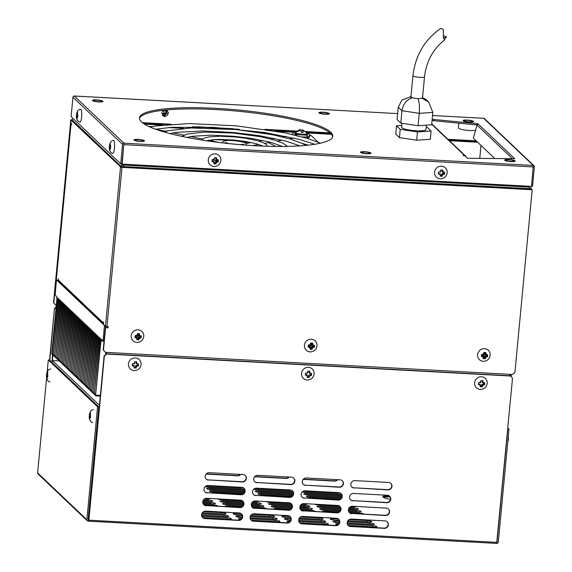 <?xml version="1.0" encoding="UTF-8"?>
<svg xmlns="http://www.w3.org/2000/svg" width="572" height="572" viewBox="0 0 572 572"><rect width="100%" height="100%" fill="white"/><g stroke="black" fill="none" stroke-linecap="round" stroke-linejoin="round"><path stroke-width="0.86" d="M447.154 172.837A6.456 6.199 133.6 0 0 441.119 166.159A6.456 6.199 133.6 0 0 434.57 172.158A6.456 6.199 133.6 0 0 440.84 178.829C444.43 178.407 446.532 176.419 447.154 172.858L447.182 172.158M442.256 176.283L440.197 176.169L440.419 174.124L438.338 173.988L438.531 171.922L440.619 172.058L440.783 169.97L442.842 170.077L442.671 172.172L444.701 172.258L444.508 174.324L443.936 173.781L441.877 173.666L442.478 174.238L442.256 176.283L441.684 175.733L441.877 173.666M444.508 174.324L442.478 174.238M442.22 170.048L442.07 171.6L442.671 172.172M440.419 174.124L438.395 173.48M46.525 374.681L47.283 371.993L47.712 372.401L47.748 376.941L47.404 376.719L47.126 378.6L46.697 378.192L46.525 374.681L46.468 375.718L47.819 375.79M46.775 376.119L47.783 376.176M46.675 377.112L46.468 375.718C46.654 379.579 47.819 381.631 49.964 381.903M47.09 378.214L46.697 378.192M47.404 376.719L47.104 377.52M47.197 376.526L47.762 376.555M47.433 374.074L46.968 374.052L47.061 373.058M47.49 373.466L47.598 374.467M300.936 130.759A4.311 0.765 -174.6 0 1 301.558 130.816L302.352 129.744L305.241 131.581A4.311 0.765 -174.6 0 1 305.584 131.789A4.311 0.765 -174.6 0 1 305.598 131.81A4.311 0.765 -174.6 0 1 305.67 131.989L302.781 130.151L303.253 132.425A4.311 0.765 -174.6 0 1 301.201 132.311L300.722 130.037L297.519 131.546A4.311 0.765 -174.6 0 1 297.175 131.331A4.311 0.765 -174.6 0 1 297.09 131.138L300.293 129.63L299.506 130.702M306.785 133.419A5.699 1.008 -174.6 0 1 306.871 133.526A5.699 1.008 -174.6 0 1 306.907 133.655A5.699 1.008 -174.6 0 1 301.766 134.177A5.699 1.008 -174.6 0 1 295.674 132.818A5.699 1.008 -174.6 0 1 295.56 132.582A5.699 1.008 -174.6 0 1 295.617 132.468C298.784 130.066 300.271 129.136 300.093 129.68L300.293 129.63M301.172 132.103A5.699 1.008 -174.6 0 1 303.246 132.361M306.907 133.655L306.857 134.163A5.699 1.008 -174.6 0 1 301.716 134.685A5.699 1.008 -174.6 0 1 295.631 133.319A5.699 1.008 -174.6 0 1 295.51 133.09L295.56 132.582M323.08 112.205A5.255 0.929 5.4 0 0 318.911 112.727A5.255 0.929 5.4 0 0 325.211 114.236A5.255 0.929 5.4 0 0 329.379 113.714A5.255 0.929 5.4 0 0 323.08 112.205A5.277 0.937 -174.6 0 1 329.286 113.499A5.277 0.937 -174.6 0 1 325.218 114.236A5.277 0.937 -174.6 0 1 319.004 112.941A5.277 0.937 -174.6 0 1 323.08 112.205M323.33 112.448A4.011 0.708 -174.6 0 1 328.135 113.599A4.011 0.708 -174.6 0 1 324.96 113.992A4.011 0.708 -174.6 0 1 320.156 112.841A4.011 0.708 -174.6 0 1 323.33 112.448M311.29 339.232A6.456 6.199 133.6 0 0 304.397 345.216A6.456 6.199 133.6 0 0 310.667 351.894C314.571 351.372 316.688 349.149 317.01 345.216A6.456 6.199 133.6 0 0 311.29 339.232M314.335 347.39L312.305 347.304L312.083 349.342L310.024 349.235L310.153 348.184A2.324 2.231 -46.4 0 1 309.259 347.132L308.165 347.054L308.358 344.988L309.452 345.066A2.324 2.231 -46.4 0 1 310.539 344.13L310.61 343.028L312.669 343.143L312.498 345.231L314.528 345.324L314.335 347.39L313.763 346.846L313.906 345.309M312.305 347.304L311.704 346.732L313.763 346.846M312.083 349.342L311.511 348.798L311.704 346.732M312.047 343.114L311.897 344.666L312.498 345.231M313.163 344.73L312.548 344.702M309.867 344.573L310.439 345.123L310.539 344.13M309.452 345.066L310.439 345.123M309.595 347.154L309.552 347.647M310.153 348.184L310.246 347.19L309.645 346.618L308.222 346.539M310.246 347.19L309.259 347.132M312.591 344.244A2.324 2.231 -46.4 0 1 313.485 345.288M313.292 347.354A2.324 2.231 -46.4 0 1 312.212 348.291M481.502 376.776A6.456 6.199 133.6 0 0 474.61 382.761A6.456 6.199 133.6 0 0 480.88 389.439C484.791 388.917 486.901 386.693 487.23 382.761A6.456 6.199 133.6 0 0 481.502 376.776M482.26 380.659L482.117 382.21L482.718 382.775L484.749 382.868L484.548 384.935L482.518 384.849L482.296 386.887L480.244 386.779L480.466 384.734L479.865 384.162L478.435 384.084M480.466 384.734L478.378 384.598L478.578 382.532L479.672 382.611A2.324 2.231 -46.4 0 1 480.752 381.674L480.83 380.573L482.882 380.687L482.718 382.775M482.518 384.849L481.924 384.277L483.976 384.391L484.127 382.854M482.296 386.887L481.724 386.343L481.924 384.277M484.548 384.935L483.976 384.391M483.376 382.275L482.768 382.246M480.08 382.117L480.659 382.668L480.752 381.674M479.672 382.611L480.659 382.668M482.811 381.789A2.324 2.231 -46.4 0 1 483.705 382.832M484.498 348.663A6.456 6.199 133.6 0 0 477.606 354.647A6.456 6.199 133.6 0 0 483.876 361.318C487.78 360.796 489.897 358.572 490.218 354.64A6.456 6.199 133.6 0 0 484.498 348.663M485.292 358.773L483.233 358.658L483.361 357.607A2.324 2.231 -46.4 0 1 482.468 356.563L481.374 356.478L481.567 354.411L482.661 354.49A2.324 2.231 -46.4 0 1 483.748 353.553L483.819 352.452L485.878 352.567L485.707 354.661L487.737 354.747L487.544 356.814L486.972 356.27L484.913 356.156L485.514 356.728L485.292 358.773L484.72 358.222L484.913 356.156M487.544 356.814L485.514 356.728M485.256 352.538L485.106 354.089L485.707 354.661M486.372 354.161L485.757 354.125M483.075 353.997L483.647 354.547L483.748 353.553M482.661 354.49L483.647 354.547M482.804 356.578L482.761 357.071M483.361 357.607L483.454 356.613L482.854 356.049L481.431 355.97M483.454 356.613L482.468 356.563M485.8 353.668A2.324 2.231 -46.4 0 1 486.693 354.712M486.5 356.778A2.324 2.231 -46.4 0 1 485.421 357.722M162.612 113.392L162.491 114.951L164.55 115.065L164.722 112.97L166.802 113.106L166.995 111.04L165.565 110.939M165.651 110.017L165.515 111.476L164.915 110.904L164.993 110.089M165.515 111.476L167.575 111.59L166.995 111.04M164.722 112.97L165.322 113.542L165.122 115.608L164.55 115.065M166.802 113.106L167.374 113.656L165.322 113.542M162.877 110.603L163.456 111.361L163.563 110.239M162.269 111.297L163.456 111.361M161.683 112.806L163.263 113.428L161.647 113.342M162.491 114.951L163.07 115.501L163.263 113.428M302.159 143.408A96.275 17.046 -174.6 0 1 308.179 145.159M164.407 131.067A96.275 17.046 -174.6 0 1 168.154 130.745M318.182 142.214L310.925 135.307L309.052 135.206M292.113 134.284L291.498 134.248M267.682 132.954L259.96 132.532M183.748 128.385L168.661 127.563M152.145 126.669L148.827 126.483M87.988 521.063A1.266 1.216 -46.4 0 1 86.873 519.755L97.547 406.806L98.784 406.878L88.109 519.826L88.603 519.927L104.125 355.763L106.635 354.054L104.383 356.006L88.86 520.17L88.538 521.192L87.988 521.063M46.604 377.899L37.623 472.922A1.266 1.216 133.6 0 0 37.981 473.902L87.237 520.742M88.588 521.171L496.668 543.4L512.512 378.214L510.596 376.033M497.018 542.077L507.736 429.129L508.973 429.193L498.298 542.142A1.266 1.216 -46.4 0 1 496.946 543.314L496.775 543.307M49.571 360.074L54.44 308.515L49.828 360.317M54.44 308.515L56.127 307.05M56.085 307.564L54.697 308.766M206.256 473.895L237.258 475.582A3.797 3.646 133.6 0 0 240.247 474.374M240.698 474.402A3.797 3.646 -46.4 0 1 237.516 475.825L206.063 474.109M254.805 476.533L285.807 478.221A3.797 3.646 133.6 0 0 288.796 477.019M289.246 477.041A3.797 3.646 -46.4 0 1 286.064 478.464L254.612 476.755M303.353 479.179L334.355 480.859A3.797 3.646 133.6 0 0 337.344 479.658M337.795 479.686A3.797 3.646 -46.4 0 1 334.606 481.109L303.16 479.393M92.771 475.847L92.271 475.818M507.8 428.078L508.973 429.193M205.613 511.146L239.346 512.984A3.797 3.646 -46.4 0 1 242.364 518.146A3.797 3.646 -46.4 0 1 238.646 520.427L204.912 518.589A3.797 3.646 -46.4 0 1 201.895 513.427A3.797 3.646 -46.4 0 1 205.613 511.146M202.517 517.496A3.797 3.646 133.6 0 0 204.654 518.346L238.388 520.184A3.797 3.646 133.6 0 0 241.484 513.835M203.732 504.676A3.797 3.646 133.6 0 0 205.863 505.526L239.604 507.364A3.797 3.646 133.6 0 0 242.692 501.015M206.12 505.77A3.797 3.646 -46.4 0 1 203.103 500.607A3.797 3.646 -46.4 0 1 206.828 498.326L240.562 500.164A3.797 3.646 -46.4 0 1 243.579 505.326A3.797 3.646 -46.4 0 1 239.861 507.607L205.863 505.526M204.94 491.856A3.797 3.646 133.6 0 0 207.078 492.707L240.812 494.544A3.797 3.646 133.6 0 0 243.908 488.195M207.336 492.95A3.797 3.646 -46.4 0 1 204.318 487.787A3.797 3.646 -46.4 0 1 208.036 485.506L241.77 487.344A3.797 3.646 -46.4 0 1 244.787 492.506A3.797 3.646 -46.4 0 1 241.069 494.787L207.078 492.707M206.156 479.036A3.797 3.646 133.6 0 0 208.287 479.887L242.028 481.724A3.797 3.646 133.6 0 0 245.116 475.375M208.544 480.13A3.797 3.646 -46.4 0 1 205.527 474.967A3.797 3.646 -46.4 0 1 209.245 472.687L242.986 474.524A3.797 3.646 -46.4 0 1 246.003 479.686A3.797 3.646 -46.4 0 1 242.278 481.967L208.287 479.887M251.065 520.134A3.797 3.646 133.6 0 0 253.203 520.985L286.937 522.822A3.797 3.646 133.6 0 0 290.033 516.473M287.194 523.065L253.46 521.228A3.797 3.646 -46.4 0 1 250.443 516.066A3.797 3.646 -46.4 0 1 254.161 513.785L287.895 515.622A3.797 3.646 -46.4 0 1 290.912 520.785A3.797 3.646 -46.4 0 1 287.194 523.065L286.937 522.822M252.281 507.314A3.797 3.646 133.6 0 0 254.411 508.165L288.152 510.002A3.797 3.646 133.6 0 0 291.241 503.653M254.669 508.415A3.797 3.646 -46.4 0 1 251.651 503.246A3.797 3.646 -46.4 0 1 255.369 500.972L289.11 502.802A3.797 3.646 -46.4 0 1 292.128 507.965A3.797 3.646 -46.4 0 1 288.402 510.245L254.411 508.165M253.489 494.501A3.797 3.646 133.6 0 0 255.627 495.352L289.361 497.182A3.797 3.646 133.6 0 0 292.456 490.833M255.877 495.595A3.797 3.646 -46.4 0 1 252.867 490.433A3.797 3.646 -46.4 0 1 256.585 488.152L290.319 489.982A3.797 3.646 -46.4 0 1 293.336 495.145A3.797 3.646 -46.4 0 1 289.618 497.425L255.627 495.352M254.704 481.681A3.797 3.646 133.6 0 0 256.835 482.532L290.569 484.362A3.797 3.646 133.6 0 0 293.665 478.013M257.093 482.775A3.797 3.646 -46.4 0 1 254.075 477.613A3.797 3.646 -46.4 0 1 257.793 475.332L291.534 477.17A3.797 3.646 -46.4 0 1 294.551 482.332A3.797 3.646 -46.4 0 1 290.826 484.613L256.835 482.532M299.614 522.779A3.797 3.646 133.6 0 0 301.751 523.63L335.485 525.461A3.797 3.646 133.6 0 0 338.581 519.119M335.743 525.711L302.002 523.873A3.797 3.646 -46.4 0 1 298.984 518.711A3.797 3.646 -46.4 0 1 302.71 516.43L336.443 518.268A3.797 3.646 -46.4 0 1 339.461 523.43A3.797 3.646 -46.4 0 1 335.743 525.711L335.485 525.461M300.829 509.959A3.797 3.646 133.6 0 0 302.96 510.81L336.693 512.648A3.797 3.646 133.6 0 0 339.789 506.299M303.217 511.053A3.797 3.646 -46.4 0 1 300.2 505.891A3.797 3.646 -46.4 0 1 303.918 503.61L337.659 505.448A3.797 3.646 -46.4 0 1 340.676 510.61A3.797 3.646 -46.4 0 1 336.951 512.891L302.96 510.81M302.037 497.139A3.797 3.646 133.6 0 0 304.175 497.99L337.909 499.828A3.797 3.646 133.6 0 0 341.005 493.479M304.426 498.233A3.797 3.646 -46.4 0 1 301.408 493.071A3.797 3.646 -46.4 0 1 305.133 490.79L338.867 492.628A3.797 3.646 -46.4 0 1 341.884 497.79A3.797 3.646 -46.4 0 1 338.166 500.071L304.175 497.99M303.246 484.32A3.797 3.646 133.6 0 0 305.384 485.17L339.117 487.008A3.797 3.646 133.6 0 0 342.213 480.659M305.641 485.413A3.797 3.646 -46.4 0 1 302.624 480.251A3.797 3.646 -46.4 0 1 306.342 477.97L340.083 479.808A3.797 3.646 -46.4 0 1 343.1 484.97A3.797 3.646 -46.4 0 1 339.375 487.251L305.384 485.17M348.162 525.418A3.797 3.646 133.6 0 0 350.293 526.269L384.034 528.106A3.797 3.646 133.6 0 0 387.13 521.757M384.291 528.349L350.55 526.512A3.797 3.646 -46.4 0 1 347.533 521.349A3.797 3.646 -46.4 0 1 351.258 519.069L384.992 520.906A3.797 3.646 -46.4 0 1 388.009 526.068A3.797 3.646 -46.4 0 1 384.291 528.349L384.034 528.106M349.37 512.598A3.797 3.646 133.6 0 0 351.508 513.449L385.242 515.286A3.797 3.646 133.6 0 0 388.338 508.937M351.766 513.692A3.797 3.646 -46.4 0 1 348.748 508.529A3.797 3.646 -46.4 0 1 352.466 506.249L386.207 508.086A3.797 3.646 -46.4 0 1 389.225 513.248A3.797 3.646 -46.4 0 1 385.499 515.529L351.508 513.449M350.586 499.785A3.797 3.646 133.6 0 0 352.717 500.629L386.457 502.466A3.797 3.646 133.6 0 0 389.553 496.117M352.974 500.879A3.797 3.646 -46.4 0 1 349.957 495.717A3.797 3.646 -46.4 0 1 353.682 493.436L387.416 495.266A3.797 3.646 -46.4 0 1 390.433 500.428A3.797 3.646 -46.4 0 1 386.715 502.709L352.717 500.629M351.794 486.965A3.797 3.646 133.6 0 0 353.932 487.816L387.666 489.646A3.797 3.646 133.6 0 0 390.762 483.297M354.19 488.059A3.797 3.646 -46.4 0 1 351.172 482.897A3.797 3.646 -46.4 0 1 354.89 480.616L388.631 482.446A3.797 3.646 -46.4 0 1 391.648 487.616A3.797 3.646 -46.4 0 1 387.923 489.889L353.932 487.816M481.738 386.214A3.289 3.16 -46.4 0 1 480.308 386.272M310.732 374.946A3.289 3.16 -46.4 0 1 310.424 375.461L309.345 376.397L309.216 377.456L308.644 376.905L308.837 374.839L310.896 374.953L311.039 373.416M310.396 375.511A3.289 3.16 -46.4 0 1 309.788 376.147M308.072 376.877A3.289 3.16 -46.4 0 1 307.221 376.862M134.849 367.453A3.289 3.16 -46.4 0 1 134.155 367.46M510.646 376.033L106.635 354.054M309.38 376.018A3.289 3.16 133.6 0 0 310.36 374.925M480.337 386.064A3.289 3.16 133.6 0 0 481.767 385.878M483.554 384.363A3.289 3.16 133.6 0 0 483.998 382.847M106.378 353.803L510.396 375.79M88.517 519.848L88.403 521.085M98.784 406.878L49.535 360.038L48.298 359.974L47.176 371.829M97.547 406.806L48.298 359.974M203.439 500.014L206.957 500.207A3.797 0.672 5.4 0 0 208.172 500.235M210.067 498.505A3.797 0.672 -174.6 0 1 210.088 498.591A3.797 0.672 -174.6 0 1 207.078 498.97L204.712 498.841M207.672 498.991A3.797 0.672 5.4 0 0 205.419 498.741L205.441 498.512M202.76 502.359L209.609 502.731A3.797 0.672 5.4 0 0 210.818 502.752M210.324 501.508A3.797 0.672 5.4 0 0 208.072 501.265L208.187 500.028A3.797 0.672 -174.6 0 1 212.741 501.115A3.797 0.672 -174.6 0 1 209.731 501.487L202.91 501.115M212.283 504.997L212.262 505.248A3.797 0.672 5.4 0 0 213.47 505.276M212.977 504.032A3.797 0.672 5.4 0 0 210.725 503.789L210.839 502.545A3.797 0.672 -174.6 0 1 215.394 503.632A3.797 0.672 -174.6 0 1 212.376 504.011L202.988 503.496M213.406 505.934L213.492 505.069A3.797 0.672 -174.6 0 1 218.039 506.156A3.797 0.672 -174.6 0 1 218.032 506.191M223.58 514.114A3.797 0.672 5.4 0 0 221.328 513.87L202.231 512.827M203.51 511.654L221.443 512.626A3.797 0.672 -174.6 0 1 225.997 513.72A3.797 0.672 -174.6 0 1 222.98 514.092L202.145 512.955M226.226 516.638A3.797 0.672 5.4 0 0 223.974 516.387L201.544 515.172M201.702 513.928L224.095 515.15A3.797 0.672 -174.6 0 1 228.643 516.237A3.797 0.672 -174.6 0 1 225.633 516.616L201.551 515.301M228.879 519.154A3.797 0.672 5.4 0 0 226.626 518.911L202.652 517.603M201.773 516.309L226.741 517.667A3.797 0.672 -174.6 0 1 231.295 518.761A3.797 0.672 -174.6 0 1 228.285 519.133L202.853 517.753M207.071 485.957L239.604 487.723A3.797 0.672 5.4 0 0 240.812 487.752M206.671 485.685A3.797 0.672 -174.6 0 1 207.093 485.707L206.978 486.944A3.797 0.672 5.4 0 0 206.385 486.922M244.466 488.974A3.797 0.672 -174.6 0 1 242.371 489.003L208.637 487.172A3.797 0.672 -174.6 0 1 205.105 486.65M209.724 488.474L242.256 490.247A3.797 0.672 5.4 0 0 243.465 490.268M242.971 489.031A3.797 0.672 5.4 0 0 240.712 488.781L240.833 487.544A3.797 0.672 -174.6 0 1 243.429 487.852M244.787 491.512L211.282 489.689A3.797 0.672 -174.6 0 1 206.735 488.602A3.797 0.672 -174.6 0 1 209.745 488.223L209.631 489.468A3.797 0.672 5.4 0 0 209.03 489.446M212.376 490.998L244.28 492.735M244.809 491.434A3.797 0.672 5.4 0 0 243.365 491.305L243.486 490.061A3.797 0.672 -174.6 0 1 244.852 490.183M243.264 493.808L213.935 492.213A3.797 0.672 -174.6 0 1 209.388 491.119A3.797 0.672 -174.6 0 1 212.398 490.747L212.276 491.991A3.797 0.672 5.4 0 0 211.683 491.963M220.277 499.056L220.234 499.549A3.797 0.672 5.4 0 0 219.634 499.528M242.557 500.9L221.886 499.771A3.797 0.672 -174.6 0 1 217.503 498.906M222.98 501.079L243.436 502.195M251.987 502.659L255.505 502.852A3.797 0.672 5.4 0 0 256.714 502.874M258.615 501.143A3.797 0.672 -174.6 0 1 258.637 501.236A3.797 0.672 -174.6 0 1 255.627 501.608L253.26 501.48M256.22 501.63A3.797 0.672 5.4 0 0 253.968 501.387L253.989 501.151M243.672 503.339L224.539 502.295A3.797 0.672 -174.6 0 1 219.991 501.208A3.797 0.672 -174.6 0 1 223.001 500.829L222.88 502.073A3.797 0.672 5.4 0 0 222.286 502.052M225.625 503.603L243.515 504.576M251.301 504.997L258.158 505.369A3.797 0.672 5.4 0 0 259.366 505.398M258.873 504.154A3.797 0.672 5.4 0 0 256.621 503.911L256.735 502.666A3.797 0.672 -174.6 0 1 261.29 503.753A3.797 0.672 -174.6 0 1 258.279 504.132L251.458 503.76M242.986 505.677L227.191 504.819A3.797 0.672 -174.6 0 1 222.637 503.725A3.797 0.672 -174.6 0 1 225.654 503.353L225.532 504.59A3.797 0.672 5.4 0 0 224.939 504.568M260.832 507.643L260.811 507.893A3.797 0.672 5.4 0 0 262.019 507.915M261.526 506.67A3.797 0.672 5.4 0 0 259.273 506.427L259.388 505.19A3.797 0.672 -174.6 0 1 263.935 506.277A3.797 0.672 -174.6 0 1 260.925 506.649L251.537 506.141M225.711 506.606A3.797 0.672 -174.6 0 1 225.289 506.249A3.797 0.672 -174.6 0 1 228.299 505.87L228.221 506.742M261.955 508.579L262.04 507.707A3.797 0.672 -174.6 0 1 266.588 508.794A3.797 0.672 -174.6 0 1 266.581 508.83M242.221 515.007L236.136 514.678A3.797 0.672 5.4 0 0 235.542 514.65M242.271 515.143L237.795 514.9A3.797 0.672 -174.6 0 1 233.24 513.806A3.797 0.672 -174.6 0 1 236.257 513.434L241.334 513.713M272.129 516.759A3.797 0.672 5.4 0 0 269.877 516.509L250.779 515.472M252.059 514.292L269.991 515.272A3.797 0.672 -174.6 0 1 274.539 516.359A3.797 0.672 -174.6 0 1 271.528 516.731L250.693 515.601M242.306 517.388L238.789 517.195A3.797 0.672 5.4 0 0 238.188 517.174M242.263 517.517L240.447 517.417A3.797 0.672 -174.6 0 1 235.893 516.33A3.797 0.672 -174.6 0 1 238.903 515.958L242.457 516.151M274.774 519.276A3.797 0.672 5.4 0 0 272.522 519.033L250.093 517.81M250.25 516.573L272.644 517.789A3.797 0.672 -174.6 0 1 277.191 518.883A3.797 0.672 -174.6 0 1 274.181 519.254L250.1 517.946M240.547 519.641A3.797 0.672 -174.6 0 1 238.545 518.847A3.797 0.672 -174.6 0 1 241.556 518.475L241.777 518.489M277.427 521.8A3.797 0.672 5.4 0 0 275.175 521.55L251.201 520.248M250.322 518.954L275.289 520.313A3.797 0.672 -174.6 0 1 279.844 521.399A3.797 0.672 -174.6 0 1 276.834 521.778L251.401 520.391M255.62 488.595L288.152 490.368A3.797 0.672 5.4 0 0 289.361 490.39M255.219 488.331A3.797 0.672 -174.6 0 1 255.641 488.345L255.527 489.589A3.797 0.672 5.4 0 0 254.926 489.568M293.014 491.62A3.797 0.672 -174.6 0 1 290.919 491.648L257.185 489.811A3.797 0.672 -174.6 0 1 253.653 489.289M258.272 491.119L290.805 492.885A3.797 0.672 5.4 0 0 292.013 492.914M291.513 491.67A3.797 0.672 5.4 0 0 289.26 491.427L289.382 490.183A3.797 0.672 -174.6 0 1 291.977 490.49M293.336 494.158L259.831 492.335A3.797 0.672 -174.6 0 1 255.284 491.241A3.797 0.672 -174.6 0 1 258.294 490.869L258.179 492.106A3.797 0.672 5.4 0 0 257.579 492.084M260.925 493.636L292.828 495.373M293.357 494.072A3.797 0.672 5.4 0 0 291.913 493.943L292.027 492.707A3.797 0.672 -174.6 0 1 293.4 492.821M291.813 496.446L262.484 494.851A3.797 0.672 -174.6 0 1 257.936 493.765A3.797 0.672 -174.6 0 1 260.946 493.393L260.825 494.63A3.797 0.672 5.4 0 0 260.231 494.608M268.826 501.701L268.783 502.195A3.797 0.672 5.4 0 0 268.182 502.166M291.105 503.539L270.434 502.416A3.797 0.672 -174.6 0 1 266.052 501.551M271.521 503.725L291.985 504.833M300.536 505.298L304.054 505.491A3.797 0.672 5.4 0 0 305.262 505.519M307.164 503.789A3.797 0.672 -174.6 0 1 307.185 503.875A3.797 0.672 -174.6 0 1 304.175 504.254L301.809 504.125M304.769 504.275A3.797 0.672 5.4 0 0 302.517 504.025L302.538 503.796M292.22 505.977L273.087 504.933A3.797 0.672 -174.6 0 1 268.54 503.846A3.797 0.672 -174.6 0 1 271.55 503.474L271.428 504.711A3.797 0.672 5.4 0 0 270.835 504.69M274.174 506.241L292.063 507.214M299.85 507.643L306.706 508.015A3.797 0.672 5.4 0 0 307.915 508.036M307.421 506.792A3.797 0.672 5.4 0 0 305.169 506.549L305.284 505.305A3.797 0.672 -174.6 0 1 309.838 506.399A3.797 0.672 -174.6 0 1 306.821 506.771L300.007 506.399M291.534 508.315L275.74 507.457A3.797 0.672 -174.6 0 1 271.185 506.37A3.797 0.672 -174.6 0 1 274.195 505.991L274.081 507.235A3.797 0.672 5.4 0 0 273.488 507.214M309.38 510.281L309.359 510.531A3.797 0.672 5.4 0 0 310.567 510.56M310.074 509.316A3.797 0.672 5.4 0 0 307.815 509.073L307.936 507.829A3.797 0.672 -174.6 0 1 312.484 508.916A3.797 0.672 -174.6 0 1 309.473 509.294L300.085 508.78M274.26 509.244A3.797 0.672 -174.6 0 1 273.838 508.887A3.797 0.672 -174.6 0 1 276.848 508.515L276.769 509.387M310.503 511.218L310.589 510.353A3.797 0.672 -174.6 0 1 315.136 511.439A3.797 0.672 -174.6 0 1 315.129 511.468M290.769 517.646L284.684 517.317A3.797 0.672 5.4 0 0 284.091 517.295M290.819 517.782L286.343 517.538A3.797 0.672 -174.6 0 1 281.789 516.452A3.797 0.672 -174.6 0 1 284.799 516.073L289.882 516.352M320.678 519.397A3.797 0.672 5.4 0 0 318.418 519.154L299.328 518.11M300.607 516.938L318.54 517.91A3.797 0.672 -174.6 0 1 323.087 519.004A3.797 0.672 -174.6 0 1 320.077 519.376L299.242 518.239M290.848 520.027L287.337 519.841A3.797 0.672 5.4 0 0 286.736 519.812M290.812 520.163L288.989 520.062A3.797 0.672 -174.6 0 1 284.441 518.968A3.797 0.672 -174.6 0 1 287.451 518.597L291.005 518.79M323.323 521.921A3.797 0.672 5.4 0 0 321.071 521.671L298.641 520.456M298.798 519.212L321.192 520.434A3.797 0.672 -174.6 0 1 325.74 521.521A3.797 0.672 -174.6 0 1 322.73 521.893L298.648 520.584M289.096 522.286A3.797 0.672 -174.6 0 1 287.094 521.492A3.797 0.672 -174.6 0 1 290.104 521.121L290.326 521.128M325.976 524.438A3.797 0.672 5.4 0 0 323.723 524.195L299.749 522.887M298.87 521.592L323.838 522.951A3.797 0.672 -174.6 0 1 328.392 524.045A3.797 0.672 -174.6 0 1 325.382 524.417L299.95 523.037M304.168 491.241L336.701 493.007A3.797 0.672 5.4 0 0 337.909 493.035M303.768 490.969A3.797 0.672 -174.6 0 1 304.19 490.99L304.075 492.227A3.797 0.672 5.4 0 0 303.475 492.206M341.563 494.258A3.797 0.672 -174.6 0 1 339.468 494.287L305.727 492.456A3.797 0.672 -174.6 0 1 302.202 491.934M306.821 493.758L339.346 495.531A3.797 0.672 5.4 0 0 340.562 495.552M340.061 494.315A3.797 0.672 5.4 0 0 337.809 494.065L337.93 492.828A3.797 0.672 -174.6 0 1 340.526 493.136M341.884 496.796L308.38 494.973A3.797 0.672 -174.6 0 1 303.832 493.886A3.797 0.672 -174.6 0 1 306.842 493.507L306.728 494.751A3.797 0.672 5.4 0 0 306.127 494.73M309.466 496.281L341.37 498.019M341.899 496.718A3.797 0.672 5.4 0 0 340.462 496.589L340.576 495.345A3.797 0.672 -174.6 0 1 341.949 495.466M340.361 499.091L311.032 497.497A3.797 0.672 -174.6 0 1 306.478 496.403A3.797 0.672 -174.6 0 1 309.495 496.031L309.373 497.268A3.797 0.672 5.4 0 0 308.78 497.247M317.374 504.34L317.331 504.833A3.797 0.672 5.4 0 0 316.731 504.811M339.654 506.184L318.983 505.055A3.797 0.672 -174.6 0 1 314.6 504.189M320.07 506.363L340.533 507.478M349.084 507.943L352.602 508.136A3.797 0.672 5.4 0 0 353.811 508.158M355.705 506.427A3.797 0.672 -174.6 0 1 355.734 506.52A3.797 0.672 -174.6 0 1 352.724 506.892L350.357 506.763M353.317 506.914A3.797 0.672 5.4 0 0 351.065 506.67L351.086 506.434M340.762 508.615L321.636 507.578A3.797 0.672 -174.6 0 1 317.081 506.492A3.797 0.672 -174.6 0 1 320.098 506.113L319.977 507.357A3.797 0.672 5.4 0 0 319.383 507.328M322.722 508.887L340.612 509.859M348.398 510.281L355.255 510.653A3.797 0.672 5.4 0 0 356.463 510.682M355.97 509.438A3.797 0.672 5.4 0 0 353.718 509.187L353.832 507.95A3.797 0.672 -174.6 0 1 358.387 509.037A3.797 0.672 -174.6 0 1 355.369 509.416L348.555 509.044M340.083 510.96L324.288 510.095A3.797 0.672 -174.6 0 1 319.734 509.008A3.797 0.672 -174.6 0 1 322.744 508.637L322.629 509.874A3.797 0.672 5.4 0 0 322.036 509.852M357.929 512.927L357.908 513.177A3.797 0.672 5.4 0 0 359.116 513.198M358.615 511.954A3.797 0.672 5.4 0 0 356.363 511.711L356.485 510.467A3.797 0.672 -174.6 0 1 361.032 511.561A3.797 0.672 -174.6 0 1 358.022 511.933L348.634 511.425M322.808 511.89A3.797 0.672 -174.6 0 1 322.386 511.532A3.797 0.672 -174.6 0 1 325.397 511.153L325.318 512.026M359.052 513.863L359.137 512.991A3.797 0.672 -174.6 0 1 363.685 514.078A3.797 0.672 -174.6 0 1 363.678 514.114M339.318 520.291L333.233 519.955A3.797 0.672 5.4 0 0 332.632 519.934M339.368 520.427L334.892 520.184A3.797 0.672 -174.6 0 1 330.337 519.09A3.797 0.672 -174.6 0 1 333.347 518.718L338.431 518.997M369.219 522.043A3.797 0.672 5.4 0 0 366.967 521.793L347.876 520.756M349.156 519.576L367.088 520.556A3.797 0.672 -174.6 0 1 371.636 521.643A3.797 0.672 -174.6 0 1 368.625 522.014L347.79 520.885M339.396 522.672L335.886 522.479A3.797 0.672 5.4 0 0 335.285 522.458M339.36 522.801L337.537 522.701A3.797 0.672 -174.6 0 1 332.99 521.614A3.797 0.672 -174.6 0 1 336 521.242L339.553 521.435M371.872 524.56A3.797 0.672 5.4 0 0 369.619 524.317L347.19 523.094M347.347 521.857L369.734 523.073A3.797 0.672 -174.6 0 1 374.288 524.167A3.797 0.672 -174.6 0 1 371.278 524.538L347.197 523.23M337.644 524.924A3.797 0.672 -174.6 0 1 335.642 524.131A3.797 0.672 -174.6 0 1 338.653 523.759L338.874 523.773M374.524 527.084A3.797 0.672 5.4 0 0 372.272 526.833L348.298 525.532M347.418 524.238L372.386 525.596A3.797 0.672 -174.6 0 1 376.941 526.683A3.797 0.672 -174.6 0 1 373.924 527.062L348.498 525.675M356.363 511.711L348.584 511.289M340.168 510.832L322.629 509.874M325.375 511.404L338.803 512.133M349.521 512.719L357.908 513.177M353.718 509.187L348.598 508.908M340.755 508.487L319.977 507.357M351.065 506.67L350.579 506.642M339.446 506.041L317.331 504.833M340.526 498.97L309.373 497.268M340.462 496.589L306.728 494.751M337.809 494.065L304.075 492.227M307.815 509.073L300.035 508.644M291.62 508.186L274.081 507.235M276.827 508.765L290.254 509.495M300.972 510.074L309.359 510.531M305.169 506.549L300.05 506.27M292.206 505.841L271.428 504.711M302.517 504.025L302.037 504.003M290.905 503.396L268.783 502.195M291.977 496.324L260.825 494.63M291.913 493.943L258.179 492.106M289.26 491.427L255.527 489.589M259.273 506.427L251.487 506.005M243.071 505.548L225.532 504.59M228.278 506.12L241.706 506.849M252.424 507.435L260.811 507.893M256.621 503.911L251.501 503.632M243.658 503.203L222.88 502.073M253.968 501.387L253.489 501.358M242.356 500.757L220.234 499.549M243.429 493.686L212.276 491.991M243.365 491.305L209.631 489.468M240.712 488.781L206.978 486.944M210.725 503.789L202.938 503.36M203.875 504.79L212.262 505.248M208.072 501.265L202.953 500.986M205.419 498.741L204.94 498.72M390.104 496.882A10.553 1.866 5.4 0 0 383.44 497.404M203.618 499.778L208.187 500.028M202.753 502.109L210.839 502.545M203.596 504.525L213.492 505.069M207.093 485.707L240.833 487.544M209.745 488.223L243.486 490.061M212.398 490.747L244.423 492.492M223.001 500.829L243.329 501.937M252.166 502.416L256.735 502.666M225.654 503.353L243.579 504.325M251.301 504.747L259.388 505.19M228.299 505.87L242.063 506.62M252.145 507.171L262.04 507.707M255.641 488.345L289.382 490.183M258.294 490.869L292.027 492.707M260.946 493.393L292.964 495.13M271.55 503.474L291.877 504.576M300.715 505.062L305.284 505.305M274.195 505.991L292.128 506.971M299.85 507.385L307.936 507.829M276.848 508.515L290.612 509.266M300.693 509.809L310.589 510.353M304.19 490.99L337.93 492.828M306.842 493.507L340.576 495.345M309.495 496.031L341.513 497.776M320.098 506.113L340.426 507.221M349.263 507.7L353.832 507.95M322.744 508.637L340.676 509.609M348.398 510.031L356.485 510.467M325.397 511.153L339.16 511.904M349.242 512.455L359.137 512.991M390.469 499.256A10.553 1.866 -174.6 0 1 382.933 496.925A10.553 1.866 -174.6 0 1 388.774 495.617M250.186 142.764A47.476 8.408 5.4 0 0 239.554 141.334M230.037 140.433A47.476 8.408 5.4 0 0 214.507 139.74A47.476 8.408 5.4 0 0 211.855 139.725M268.583 142.65L275.704 146.432M214.507 139.74L215.93 139.461M230.702 136.601L232.854 136.186M314.114 374.009A6.456 6.199 133.6 0 0 308.079 367.331A6.456 6.199 133.6 0 0 301.53 373.323A6.456 6.199 133.6 0 0 307.8 380.001C311.39 379.579 313.492 377.591 314.114 374.024L314.142 373.323M309.216 377.456L307.157 377.341L307.378 375.296L305.298 375.161L305.491 373.094L307.579 373.23L307.743 371.135L309.802 371.249L309.631 373.344L309.037 372.772L309.18 371.221M309.631 373.344L311.661 373.43L311.468 375.497L310.896 374.953M308.837 374.839L309.438 375.411L309.345 376.397M307.378 375.296L306.778 374.724L305.355 374.653M307.228 376.834L308.644 376.905M311.468 375.497L310.424 375.461M458.823 123.173L458.379 127.842A9.288 1.644 5.4 0 0 469.505 130.509A9.288 1.644 5.4 0 0 475.575 130.287M467.538 120.292A4.011 0.708 -174.6 0 1 472.343 121.443A4.011 0.708 -174.6 0 1 469.162 121.843A4.011 0.708 -174.6 0 1 464.357 120.692A4.011 0.708 -174.6 0 1 467.538 120.292M467.288 120.056A5.255 0.929 5.4 0 0 463.227 120.792A5.255 0.929 5.4 0 0 469.412 122.079A5.255 0.929 5.4 0 0 473.473 121.343A5.255 0.929 5.4 0 0 467.288 120.056A5.277 0.937 -174.6 0 1 473.494 121.35A5.277 0.937 -174.6 0 1 469.419 122.086A5.277 0.937 -174.6 0 1 463.206 120.785A5.277 0.937 -174.6 0 1 467.281 120.049M76.419 115.966C76.24 118.161 76.784 119.863 78.035 121.078L79.916 122.136A6.456 1.394 -86.9 0 0 81.682 116.509A6.456 1.394 -86.9 0 0 80.931 109.374A6.456 1.394 -86.9 0 0 80.616 109.252C78.099 109.452 76.705 111.554 76.433 115.565L77.241 112.219L77.67 112.627L77.356 114.686L77.899 115.101L77.706 117.167L77.156 116.76L77.721 116.788M77.156 116.76L77.084 118.833L76.419 115.952L77.742 116.402M77.392 114.307L76.927 114.286L77.02 113.292M77.778 116.023L76.419 115.952M77.048 118.447L76.655 118.425M76.634 117.339L76.727 116.352M90.576 416.452L89.218 416.373L89.282 415.343L90.04 412.648L90.469 413.055L90.505 417.596L89.954 417.181L90.512 417.217M89.954 417.181L89.883 419.255L89.454 418.854L89.525 416.773L90.54 416.831M89.847 418.868L89.454 418.854M89.525 416.773L89.282 415.343M89.432 417.767L89.218 416.373C89.404 420.234 90.569 422.293 92.714 422.565M90.183 414.736L89.725 414.707L89.818 413.713M90.24 414.121L90.355 415.129M96.847 100.121A4.011 0.708 -174.6 0 1 101.652 101.273A4.011 0.708 -174.6 0 1 98.47 101.666A4.011 0.708 -174.6 0 1 93.665 100.522A4.011 0.708 -174.6 0 1 96.847 100.121M96.596 99.885A5.255 0.929 5.4 0 0 92.535 100.615A5.255 0.929 5.4 0 0 98.72 101.909A5.255 0.929 5.4 0 0 102.781 101.172A5.255 0.929 5.4 0 0 96.596 99.885A5.277 0.937 -174.6 0 1 102.803 101.172A5.277 0.937 -174.6 0 1 98.727 101.916A5.277 0.937 -174.6 0 1 92.514 100.615A5.277 0.937 -174.6 0 1 96.589 99.878M383.111 496.403A13.714 2.431 -174.6 0 1 389.696 496.281M215.179 153.861A6.456 6.199 133.6 0 0 208.287 159.838A6.456 6.199 133.6 0 0 214.557 166.516C218.468 165.994 220.577 163.771 220.906 159.838A6.456 6.199 133.6 0 0 215.179 153.861M214.142 161.812L212.055 161.676L212.255 159.609L214.336 159.745L214.507 157.65L216.559 157.765L216.395 159.86L218.425 159.945L218.225 162.012L216.195 161.926L215.973 163.971L213.921 163.857L214.142 161.812L212.112 161.168M216.195 161.926L215.601 161.354L217.653 161.468L218.225 162.012M215.973 163.971L215.401 163.42L215.601 161.354M215.937 157.736L215.794 159.288L216.395 159.86M141.048 364.593A6.456 6.199 133.6 0 0 135.013 357.915A6.456 6.199 133.6 0 0 128.464 363.914A6.456 6.199 133.6 0 0 134.735 370.584C138.324 370.163 140.426 368.175 141.048 364.614L141.077 363.914M138.403 366.08L136.372 365.994L136.15 368.039L134.091 367.925L134.313 365.88L132.232 365.744L132.425 363.678L134.513 363.813L134.677 361.726L136.737 361.833L136.658 362.934L137.552 363.978L138.603 364.014L138.403 366.08L137.831 365.537L137.974 363.999M134.313 365.88L133.719 365.315L132.289 365.236M133.669 365.844L133.619 366.337M136.372 365.994L135.771 365.422L137.831 365.537M136.15 368.039L135.578 367.489L135.771 365.422M134.22 366.874L133.326 365.83M136.658 362.934L136.565 363.928L137.552 363.978M136.565 363.928L135.972 363.356L136.115 361.804M137.23 363.427L136.615 363.392M134.163 367.417L135.578 367.489M110.61 147.247L109.259 147.176C109.445 151.029 110.61 153.089 112.755 153.36A6.456 1.394 -86.9 0 0 114.479 148.169A6.456 1.394 -86.9 0 0 113.456 140.476C111.29 140.562 109.91 142.442 109.316 146.125L109.273 146.79M109.316 146.139L110.074 143.443L110.739 146.325L110.539 148.391L109.996 147.984L109.917 150.057L109.488 149.649L109.316 146.139L109.474 148.57M110.26 145.152L109.795 145.124M110.224 145.531L109.76 145.51M109.567 147.576L110.575 147.626M109.881 149.671L109.488 149.649M109.996 147.984L110.553 148.012M110.282 144.923L110.389 145.924M110.196 148.177L109.895 148.97M508.265 440.326L508.358 438.059M508.451 438.645L508.322 436.078M509.094 159.817A4.011 0.708 -174.6 0 1 513.899 160.961A4.011 0.708 -174.6 0 1 510.717 161.361A4.011 0.708 -174.6 0 1 505.913 160.21A4.011 0.708 -174.6 0 1 509.094 159.817M508.844 159.574A5.255 0.929 5.4 0 0 504.783 160.31A5.255 0.929 5.4 0 0 510.968 161.597A5.255 0.929 5.4 0 0 515.029 160.868A5.255 0.929 5.4 0 0 508.844 159.574M138.403 139.639A4.011 0.708 -174.6 0 1 143.207 140.791A4.011 0.708 -174.6 0 1 140.026 141.184A4.011 0.708 -174.6 0 1 135.221 140.04A4.011 0.708 -174.6 0 1 138.403 139.639M138.152 139.404A5.255 0.929 5.4 0 0 134.091 140.133A5.255 0.929 5.4 0 0 140.283 141.427A5.255 0.929 5.4 0 0 144.337 140.691A5.255 0.929 5.4 0 0 138.152 139.404A5.277 0.937 -174.6 0 1 144.358 140.698A5.277 0.937 -174.6 0 1 140.283 141.434A5.277 0.937 -174.6 0 1 134.07 140.133A5.277 0.937 -174.6 0 1 138.145 139.396M410.953 96.711L401.901 100.036L398.276 107.207L397.104 119.612L400.808 123.13L401.98 110.725C403.074 104.068 406.528 99.771 412.333 97.848L411.139 96.711M400.808 123.13L418.089 125.733L431.66 124.81L432.832 112.405L428.671 102.045L422.286 98.384L417.91 98.684L412.333 97.848M418.089 125.733L419.262 113.328C419.755 106.578 419.305 101.694 417.91 98.684M428.671 102.045L426.054 99.557L422.558 97.54M401.987 123.309L401.615 127.263A12.241 2.166 5.4 0 0 416.273 130.773A12.241 2.166 5.4 0 0 425.983 129.565L426.397 125.168M426.197 127.313L427.377 127.492L431.073 131.017L430.294 139.282L416.716 140.204L399.435 137.609L395.738 134.084L396.518 125.811L401.78 125.454M399.435 137.609L400.221 129.336L396.518 125.811M431.073 131.017L417.496 131.939L416.716 140.204M417.496 131.939L400.221 129.336M143.772 336.479A6.456 6.199 133.6 0 0 137.738 329.801A6.456 6.199 133.6 0 0 131.188 335.793A6.456 6.199 133.6 0 0 137.459 342.464C141.048 342.049 143.15 340.054 143.772 336.493L143.801 335.793M141.127 337.966L139.096 337.873L138.874 339.918L136.815 339.811L137.037 337.766L134.956 337.63L135.149 335.564L136.243 335.642A2.324 2.231 -46.4 0 1 137.33 334.706L137.402 333.605L139.461 333.719L139.382 334.813A2.324 2.231 -46.4 0 1 140.276 335.864L141.32 335.9L141.127 337.966L140.555 337.416L140.698 335.878M139.096 337.873L138.495 337.308L140.555 337.416M138.874 339.918L138.302 339.375L138.495 337.308M136.658 335.149L137.23 335.7L137.33 334.706M136.243 335.642L137.23 335.7M136.386 337.73L136.343 338.224M137.037 337.766L136.436 337.194L135.013 337.115M140.083 337.93A2.324 2.231 -46.4 0 1 139.003 338.867M136.944 338.76A2.324 2.231 -46.4 0 1 136.05 337.709M139.382 334.813L139.289 335.807L138.689 335.242L138.839 333.69M139.289 335.807L140.276 335.864M139.954 335.306L139.339 335.278M432.911 183.412L432.84 184.127M354.74 179.158L354.669 179.873M351.473 179.701L350.672 178.936M345.531 178.657L346.332 179.422M364.636 151.73A5.255 0.929 5.4 0 0 360.474 152.245A5.255 0.929 5.4 0 0 366.766 153.754A5.255 0.929 5.4 0 0 370.935 153.232A5.255 0.929 5.4 0 0 364.636 151.73A5.277 0.937 -174.6 0 1 370.849 153.017A5.277 0.937 -174.6 0 1 366.774 153.754A5.277 0.937 -174.6 0 1 360.56 152.459A5.277 0.937 -174.6 0 1 364.636 151.723M364.893 151.966A4.011 0.708 -174.6 0 1 369.698 153.117A4.011 0.708 -174.6 0 1 366.516 153.51A4.011 0.708 -174.6 0 1 361.711 152.359A4.011 0.708 -174.6 0 1 364.893 151.966M444.408 39.189L444.001 40.312L446.417 36.865L443.314 38.467L443.464 29.794L441.677 28.6L440.469 28.614C424.567 39.754 415.386 55.448 412.941 75.697A5.813 1.03 -174.6 0 0 413.842 76.355A5.813 1.03 -174.6 0 0 419.905 77.363A5.813 1.03 -174.6 0 0 424.517 76.791C426.362 61.39 433.011 49.135 444.458 40.026L444.001 40.312M446.417 36.865L443.893 35.929M332.618 136.808A97.068 17.189 5.4 0 0 216.316 109.595A97.068 17.189 5.4 0 0 139.468 118.547M216.438 108.358A97.068 17.189 -174.6 0 1 332.74 136.193A97.068 17.189 -174.6 0 1 255.77 145.76A97.068 17.189 -174.6 0 1 139.468 117.925A97.068 17.189 -174.6 0 1 216.438 108.358M123.781 144.423L121.943 163.864L123.781 144.423L121.943 163.864L120.706 163.792L122.544 144.358A1.266 1.216 -46.4 0 1 123.895 143.186L122.201 164.107L123.895 143.186L533.261 165.458A1.266 1.216 -46.4 0 1 534.377 166.767L532.539 186.2L531.588 186.15M74.196 96.025L74.303 96.025A1.266 1.216 133.6 0 0 72.951 97.197L71.114 116.631L120.706 163.792M534.019 165.78L484.42 118.618A1.266 1.216 133.6 0 0 483.669 118.297L483.569 118.29M164.271 116.423A3.968 3.811 133.6 0 0 168.354 112.133M514.242 158.673L514.278 158.294L514.707 158.701L467.488 158.28L464.922 155.841L463.063 155.505L464.664 155.591A1.266 1.216 -46.4 0 1 465.751 156.471L465.801 156.671M494.73 158.508L473.337 138.167L477.055 125.089A1.266 1.216 133.6 0 1 478.364 124.145L514.278 158.294A1.266 1.216 -46.4 0 0 513.334 158.644M476.912 123.681L476.798 124.918L434.069 120.763L434.184 119.527L477.942 123.738L478.364 124.145M477.942 123.738L477.892 124.21M434.184 119.527L432.182 119.341M434.069 120.763L432.06 120.578M510.975 161.604A5.277 0.937 -174.6 0 1 504.761 160.303A5.277 0.937 -174.6 0 1 508.837 159.567A5.277 0.937 -174.6 0 1 515.05 160.868A5.277 0.937 -174.6 0 1 510.975 161.604M122.201 164.107L531.567 186.379L533.261 165.458L483.669 118.297L432.539 115.515L483.619 118.275M444.608 173.38A3.968 3.811 -46.4 0 1 444.315 174.138M442.099 176.133A3.968 3.811 -46.4 0 1 441.713 176.255M218.325 161.068A3.968 3.811 -46.4 0 1 218.032 161.826M215.823 163.821A3.968 3.811 -46.4 0 1 215.437 163.942M213.921 163.828A3.968 3.811 133.6 0 0 215.565 163.578M217.775 161.583A3.968 3.811 133.6 0 0 218.204 159.945M440.204 176.14A3.968 3.811 133.6 0 0 441.841 175.89M444.058 173.895A3.968 3.811 133.6 0 0 444.487 172.258M104.054 341.184L100.937 341.012L95.51 395.853L100.486 340.583A2.045 0.443 -86.9 0 0 100.179 338.145A2.045 0.443 -86.9 0 0 99.657 339.789L94.223 394.637L99.206 339.36A2.045 0.443 -86.9 0 0 98.899 336.922A2.045 0.443 -86.9 0 0 98.377 338.574L92.943 393.414L97.919 338.138A2.045 0.443 -86.9 0 0 97.619 335.7A2.045 0.443 -86.9 0 0 97.09 337.351L91.663 392.199L96.639 336.922A2.045 0.443 -86.9 0 0 96.332 334.484A2.045 0.443 -86.9 0 0 95.81 336.136L90.376 390.976L95.352 335.7A2.045 0.443 -86.9 0 0 95.052 333.262A2.045 0.443 -86.9 0 0 94.523 334.913L89.096 389.754L94.073 334.484A2.045 0.443 -86.9 0 0 93.772 332.046A2.045 0.443 -86.9 0 0 93.243 333.69L87.809 388.538L92.793 333.262A2.045 0.443 -86.9 0 0 92.485 330.823A2.045 0.443 -86.9 0 0 91.963 332.475L86.529 387.316L91.506 332.046A2.045 0.443 -86.9 0 0 91.205 329.608A2.045 0.443 -86.9 0 0 90.676 331.252L85.249 386.1L90.226 330.823A2.045 0.443 -86.9 0 0 89.918 328.385A2.045 0.443 -86.9 0 0 89.396 330.037L83.962 384.877L88.939 329.601A2.045 0.443 -86.9 0 0 88.639 327.163A2.045 0.443 -86.9 0 0 88.109 328.814L82.683 383.662L87.659 328.385A2.045 0.443 -86.9 0 0 87.359 325.947A2.045 0.443 -86.9 0 0 86.83 327.592L81.396 382.439L86.379 327.163A2.045 0.443 -86.9 0 0 86.072 324.724A2.045 0.443 -86.9 0 0 85.55 326.376L80.116 381.217L85.092 325.947A2.045 0.443 -86.9 0 0 84.792 323.509A2.045 0.443 -86.9 0 0 84.263 325.153L78.836 380.001L83.812 324.724A2.045 0.443 -86.9 0 0 83.505 322.286A2.045 0.443 -86.9 0 0 82.983 323.938L77.549 378.778L82.525 323.502A2.045 0.443 -86.9 0 0 82.225 321.064A2.045 0.443 -86.9 0 0 81.696 322.715L76.269 377.563L81.245 322.286A2.045 0.443 -86.9 0 0 80.945 319.848A2.045 0.443 -86.9 0 0 80.416 321.5L74.982 376.34L79.966 321.064A2.045 0.443 -86.9 0 0 79.658 318.625A2.045 0.443 -86.9 0 0 79.136 320.277L73.702 375.118L78.679 319.848A2.045 0.443 -86.9 0 0 78.378 317.41A2.045 0.443 -86.9 0 0 77.849 319.054L72.422 373.902L77.399 318.625A2.045 0.443 -86.9 0 0 77.091 316.187A2.045 0.443 -86.9 0 0 76.569 317.839L71.135 372.679L76.119 317.403A2.045 0.443 -86.9 0 0 75.811 314.965A2.045 0.443 -86.9 0 0 75.289 316.616L69.855 371.464L74.832 316.187A2.045 0.443 -86.9 0 0 74.532 313.749A2.045 0.443 -86.9 0 0 74.002 315.401L68.576 370.241L73.552 314.965A2.045 0.443 -86.9 0 0 73.245 312.526A2.045 0.443 -86.9 0 0 72.723 314.178L67.289 369.019L72.265 313.749A2.045 0.443 -86.9 0 0 71.965 311.311A2.045 0.443 -86.9 0 0 71.436 312.955L66.009 367.803L70.985 312.526A2.045 0.443 -86.9 0 0 70.685 310.088A2.045 0.443 -86.9 0 0 70.156 311.74L64.722 366.581L69.705 311.311A2.045 0.443 -86.9 0 0 69.398 308.873A2.045 0.443 -86.9 0 0 68.876 310.517L63.442 365.365L68.418 310.088A2.045 0.443 -86.9 0 0 68.118 307.65A2.045 0.443 -86.9 0 0 67.589 309.302L62.162 364.142L67.139 308.866A2.045 0.443 -86.9 0 0 66.831 306.428A2.045 0.443 -86.9 0 0 66.309 308.079L60.875 362.927L65.851 307.65A2.045 0.443 -86.9 0 0 65.551 305.212A2.045 0.443 -86.9 0 0 65.022 306.857L59.595 361.704L64.572 306.428A2.045 0.443 -86.9 0 0 64.271 303.989A2.045 0.443 -86.9 0 0 63.742 305.641L58.308 360.482L63.292 305.212A2.045 0.443 -86.9 0 0 62.984 302.774A2.045 0.443 -86.9 0 0 62.462 304.418L57.028 359.266L62.005 303.989A2.045 0.443 -86.9 0 0 61.704 301.551A2.045 0.443 -86.9 0 0 61.175 303.203L55.749 358.043L60.725 302.767A2.045 0.443 -86.9 0 0 60.417 300.329A2.045 0.443 -86.9 0 0 59.896 301.98L54.462 356.828L59.438 301.551A2.045 0.443 -86.9 0 0 59.138 299.113A2.045 0.443 -86.9 0 0 58.609 300.758L53.182 355.605L58.158 300.329A2.045 0.443 -86.9 0 0 57.858 297.89A2.045 0.443 -86.9 0 0 57.329 299.542L52.181 353.639L51.895 354.383L51.795 353.274L56.878 299.113L56.649 296.711L55.134 294.873L56.392 280.695L56.85 280.037L56.349 279.451M86.429 386.179L85.249 386.1M87.709 387.394L86.529 387.316M88.989 388.617L87.809 388.538M90.276 389.839L89.096 389.754M91.556 391.055L90.376 390.976M92.843 392.278L91.663 392.199M94.123 393.493L92.943 393.414M95.402 394.716L94.223 394.637M100.307 396.131L95.51 395.853M511.311 374.41L511.103 376.569M101.194 339.711L100.937 341.012M56.642 280.03L104.44 325.482L103.124 340.512L101.544 339.403M138.31 333.662A2.245 2.159 -46.4 0 1 135.056 336.643M311.518 343.086A2.245 2.159 -46.4 0 1 308.265 346.074M484.727 352.509A2.245 2.159 -46.4 0 1 481.474 355.498M104.533 326.469L107.908 326.655M530.201 186.308L531.588 189.196L530.351 189.132L529.236 187.816M56.313 305.112L55.67 305.076L53.804 302.895L71.078 120.134L71.493 120.156M71.593 119.934L70.828 119.891L53.546 302.652L55.67 305.076M162.562 115.666L164.572 116.452L167.496 110.46M142.757 122.987L168.597 124.396M268.046 129.808L296.725 131.367M305.641 131.853L330.337 133.197M448.276 139.611L476.476 141.148M477.105 186.536L477.17 185.821M479.758 158.408L480.988 145.438M144.409 124.124L161.847 125.075M192.371 126.734L239.218 129.286M277.113 131.345L294.773 132.304M306.513 132.947L331.417 134.298M449.442 140.719L477.641 142.256M144.015 123.874L163.192 124.918M197.454 126.784L233.619 128.75M275.261 131.017L295.903 132.139M306.342 132.704L331.202 134.055M449.184 140.476L477.384 142.013M58.887 281.26L58.094 281.217L58.323 278.736L58.466 280.223A1.266 1.216 133.6 0 0 58.823 281.209L103.475 323.659A1.266 1.216 -46.4 0 1 103.267 322.83L103.646 321.836L103.41 324.317L105.462 326.269L108.187 326.648L108.072 327.885L105.348 327.506L103.232 349.892L105.348 352.316L103.232 349.892M73.109 118.526L71.421 120.456L71.121 120.177L70.849 123.066L71.364 123.559L71.243 124.796L70.964 124.503L71.965 124.374M123.588 164.178L123.645 167.532L123.309 164.164L123.202 165.308L121.4 166.874L120.163 166.81L122.015 164.729L121.05 163.814M122.015 164.729L122.086 163.992M528.978 188.638L529.3 189.611L121.05 167.324L71.421 120.456M121.4 166.874L123.388 167.289M123.502 165.043L529.164 187.115L529.25 186.25M529.322 189.382L532.182 189.768L529.3 189.611L529.314 188.66L123.652 166.588M529.314 188.66L529.164 187.115M217.653 159.924L217.181 161.44M215.444 162.999L213.992 163.299M443.936 172.236L443.457 173.752M441.72 175.311L440.276 175.611M532.182 189.768L514.907 372.529L512.655 374.481L105.348 352.316M107.908 326.626L108.072 327.885M107.815 327.642L105.348 327.506M103.482 350.135L105.598 327.749M487.122 354.733L486.808 356.263M486.465 356.835L485.864 357.464M484.734 358.072L483.297 358.179M313.828 346.182L313.599 346.832M313.256 347.411L312.655 348.041M311.525 348.641L310.088 348.756M140.619 336.758L140.39 337.408M140.047 337.988L139.446 338.61M138.317 339.217L136.88 339.332M486.865 354.719A3.289 3.16 -46.4 0 1 486.436 356.242M486.078 356.756A3.289 3.16 -46.4 0 1 485.456 357.336M484.763 357.722A3.289 3.16 -46.4 0 1 483.326 357.965M313.656 345.295A3.289 3.16 -46.4 0 1 313.227 346.818M312.87 347.333A3.289 3.16 -46.4 0 1 312.248 347.912M311.554 348.298A3.289 3.16 -46.4 0 1 310.117 348.541M140.447 335.871A3.289 3.16 -46.4 0 1 140.018 337.387M139.661 337.909A3.289 3.16 -46.4 0 1 139.039 338.488M138.345 338.874A3.289 3.16 -46.4 0 1 136.908 339.117M529.05 189.361L123.659 167.303M58.094 281.217L56.85 280.037M529.257 188.088L530.644 189.454M69.755 370.32L68.576 370.241M71.035 371.543L69.855 371.464M72.315 372.758L71.135 372.679M73.602 373.981L72.422 373.902M74.882 375.203L73.702 375.118M76.169 376.419L74.982 376.34M77.449 377.642L76.269 377.563M78.729 378.857L77.549 378.778M80.016 380.08L78.836 380.001M83.862 383.74L82.683 383.662M82.582 382.518L81.396 382.439M81.296 381.302L80.116 381.217M68.468 369.104L67.289 369.019M67.189 367.882L66.009 367.803M65.902 366.659L64.722 366.581M64.622 365.444L63.442 365.365M63.342 364.221L62.162 364.142M62.055 363.005L60.875 362.927M60.775 361.783L59.595 361.704M59.495 360.567L58.308 360.482M58.208 359.345L57.028 359.266M56.928 358.122L55.749 358.043M55.641 356.907L54.462 356.828M54.361 355.684L53.182 355.605M53.082 354.468L51.895 354.383M58.551 280.809L58.129 280.788M85.142 384.956L83.962 384.877M98.756 406.849L99.335 406.42M97.605 424.753L97.097 424.724M51.208 361.64L52.853 360.989L99.442 405.291M97.025 425.525L97.49 425.968M510.296 375.783L510.431 374.36M509.967 374.338L509.838 375.761M51.988 361.754L52.538 354.433M53.003 354.461L52.424 360.582L52.853 360.989M52.424 360.582L59.474 360.961M309.438 375.425L309.888 374.896M480.351 385.871L481.81 385.457M483.083 384.341L483.719 382.832M136.994 338.259L138.467 337.616M138.81 337.323L139.718 335.835M310.203 347.683L311.676 347.04M312.019 346.746L312.927 345.259M483.411 357.107L484.884 356.463M485.228 356.177L486.136 354.683M105.763 354.34L105.956 352.352M106.413 352.373L106.27 353.896M214.021 163.041L215.48 162.612M216.788 161.418L217.374 159.91M440.304 175.354L441.763 174.925M443.064 173.731L443.65 172.222A2.324 2.231 -46.4 0 0 442.764 171.178M123.202 165.308L123.309 164.164M166.624 109.931L164.829 116.702L163.313 110.267M476.126 140.819L447.933 139.282M329.958 132.861L305.176 131.517M297.104 131.074L264.958 129.329M170.992 124.217L142.328 122.651M297.533 136.322L296.289 134.513L294.037 134.835M308.072 137.881L309.366 137.216L309.967 136.022A8.966 1.587 -174.6 0 1 302.03 136.851M292.106 134.384A8.966 1.587 -174.6 0 1 292.106 134.334L293.879 132.504L295.867 132.182M439.625 172.008A2.324 2.231 -46.4 0 1 440.712 171.064M443.464 174.288A2.324 2.231 -46.4 0 1 442.385 175.232M440.326 175.118A2.324 2.231 -46.4 0 1 439.432 174.074M480.366 385.728A2.324 2.231 -46.4 0 1 479.479 384.677M483.504 384.899A2.324 2.231 -46.4 0 1 482.425 385.835M161.676 112.806L162.57 113.857M165.901 110.961L165.608 110.446M86.873 519.755L37.623 472.922M496.989 542.378L88.86 520.17M221.328 513.87L221.443 512.626M223.974 516.387L224.095 515.15M226.626 518.911L226.741 517.667M236.257 513.434L236.136 514.678M269.877 516.509L269.991 515.272M238.903 515.958L238.789 517.195M272.522 519.033L272.644 517.789M275.175 521.55L275.289 520.313M284.799 516.073L284.684 517.317M318.418 519.154L318.54 517.91M287.451 518.597L287.337 519.841M321.071 521.671L321.192 520.434M323.723 524.195L323.838 522.951M333.347 518.718L333.233 519.955M366.967 521.793L367.088 520.556M336 521.242L335.886 522.479M369.619 524.317L369.734 523.073M372.272 526.833L372.386 525.596M306.585 373.173L307.672 372.236M309.724 372.351L310.617 373.394M307.286 376.29L306.392 375.246M77.449 113.699L77.556 114.886M77.363 116.953L77.063 117.746M90.161 417.381L89.861 418.175M214.042 162.805A2.324 2.231 -46.4 0 1 213.156 161.762M213.349 159.688A2.324 2.231 -46.4 0 1 214.428 158.751M217.181 161.976A2.324 2.231 -46.4 0 1 216.102 162.92M216.488 158.866A2.324 2.231 -46.4 0 1 217.381 159.91M133.526 363.763L134.606 362.82M137.359 366.044L136.279 366.988M109.552 145.309L109.853 144.516M398.276 107.207L401.98 110.725L419.262 113.328L432.832 112.405M122.544 144.358L72.951 97.197M74.253 95.996L397.669 113.599L74.303 96.025L123.895 143.186M512.333 158.637L477.055 125.089M464.664 155.591L431.717 124.26M533.404 166.945L124.038 144.666M84.241 384.134L85.214 384.184M90.262 330.08L89.396 330.037M85.528 385.356L86.501 385.406M91.549 331.302L90.676 331.252M86.808 386.572L87.781 386.629M92.828 332.518L91.963 332.475M88.095 387.795L89.068 387.845M94.115 333.741L93.243 333.69M89.375 389.01L90.347 389.067M95.395 334.963L94.523 334.913M90.655 390.233L91.627 390.283M96.675 336.179L95.81 336.136M91.942 391.455L92.914 391.505M97.962 337.401L97.09 337.351M93.222 392.671L94.194 392.728M99.242 338.617L98.377 338.574M94.502 393.893L95.481 393.944M100.529 339.839L99.657 339.789M95.789 395.109L100.379 395.359M102.96 340.726L104.09 340.783L103.01 340.705M103.282 339.704L104.19 339.754M70.992 124.553L56.335 279.551M120.606 165.951L71.865 119.598M106.95 326.576L121.993 167.446M105.462 326.269L120.506 167.131M58.466 280.223L103.267 322.83M67.567 368.275L68.54 368.332M73.588 314.228L72.723 314.178M68.855 369.498L69.827 369.548M74.875 315.444L74.002 315.401M70.134 370.713L71.107 370.77M76.155 316.666L75.289 316.616M71.414 371.936L72.394 371.986M77.442 317.882L76.569 317.839M72.701 373.158L73.674 373.209M78.721 319.104L77.849 319.054M73.981 374.374L74.953 374.431M80.001 320.327L79.136 320.277M75.268 375.597L76.24 375.647M81.288 321.543L80.416 321.5M76.548 376.812L77.52 376.869M82.568 322.765L81.696 322.715M77.828 378.035L78.8 378.085M83.855 323.981L82.983 323.938M79.115 379.257L80.087 379.308M85.135 325.203L84.263 325.153M88.982 328.864L88.109 328.814M82.961 382.911L83.934 382.968M87.702 327.642L86.83 327.592M81.682 381.696L82.654 381.746M86.415 326.419L85.55 326.376M80.395 380.473L81.367 380.53M72.308 313.006L71.436 312.955M66.288 367.06L67.26 367.11M71.028 311.783L70.156 311.74M65.008 365.837L65.98 365.894M69.741 310.567L68.876 310.517M63.721 364.621L64.693 364.671M68.461 309.345L67.589 309.302M62.441 363.399L63.413 363.449M67.174 308.129L66.309 308.079M61.154 362.176L62.126 362.233M65.894 306.907L65.022 306.857M59.874 360.961L60.846 361.011M64.615 305.684L63.742 305.641M58.594 359.738L59.567 359.795M63.328 304.468L62.462 304.418M57.307 358.522L58.28 358.572M62.048 303.246L61.175 303.203M56.027 357.3L57 357.35M60.768 302.03L59.896 301.98M54.74 356.077L55.72 356.134M59.481 300.808L58.609 300.758M53.461 354.862L54.433 354.912M58.201 299.592L57.329 299.542M52.181 353.639L53.153 353.696M50.665 369.026C48.498 369.112 47.119 370.992 46.525 374.667L46.475 375.339M306.871 133.526L305.598 131.81M305.691 145.41L302.273 143.465L290.233 139.01L272.865 134.82L236.122 129.551L190.791 127.978L168.125 130.752L164.307 132.046M299.935 145.86L285.521 140.977L259.238 135.621L233.519 132.489L203.089 130.959L176.612 132.325L169.87 133.569M267.474 146.26L266.438 144.659L263.206 142.693L256.942 140.59L245.445 138.245L235.278 136.98L220.485 136.222L209.373 136.83L203.782 138.238L201.687 140.04M262.991 146.103L256.463 143.744L245.495 141.463L233.991 140.04L218.34 139.396L206.12 140.726M246.568 145.267L245.867 143.536C247.047 141.813 221.178 137.859 222.408 142.986M239.983 144.644L228.993 143.608M243.415 144.973L243.844 144.165L239.811 144.652M229.165 143.643L225.297 142.421M328.021 177.706L327.949 178.421M135.6 167.238L135.528 167.953M88.538 521.192L496.668 543.4M477.341 124.574L477.427 123.709M93.415 409.681C91.248 409.767 89.876 411.647 89.282 415.322L89.232 415.994M508.401 439.31L507.75 442.156M409.952 96.74L410.953 96.675M320.442 143.207L306.957 138.26L285.135 132.89L236.551 125.84L189.16 123.573L155.691 125.976L150.229 127.12M314.843 144.28L299.156 139.361L264.729 132.497L213.585 127.327L171.579 127.349L155.527 129.215M217.145 160.732L212.212 160.096M410.896 97.311L412.941 75.697M422.479 98.327L424.517 76.791M287.573 146.382L282.825 143.114L273.352 139.725L260.396 136.722L233.304 133.047L204.082 132.111L187.373 134.027L181.917 136.393M282.418 146.446L270.821 142.314L252.095 138.503L233.755 136.265L211.132 135.164L192.142 136.3L186.972 137.43M465.422 155.92L431.746 123.895M137.351 334.413L138.596 334.484M310.56 343.843L311.804 343.908M483.769 353.267L485.013 353.332M137.244 335.557L138.445 335.628M310.453 344.988L311.654 345.052M483.662 354.411L484.863 354.476M135.064 336.593L137.509 336.722M308.272 346.017L310.718 346.146M481.481 355.441L483.926 355.577M70.964 124.503L56.313 279.501M104.469 325.725L104.919 325.754M219.262 142.514L208.244 140.219M202.517 139.025L190.669 136.551M183.998 135.156L173.101 132.883M165.987 131.396L155.534 129.215M245.867 143.543L251.401 142.542M258.98 141.17L262.927 140.455M270.799 139.032L274.453 138.374M282.446 136.93L285.971 136.293M252.445 145.567L258.787 144.423M264.593 143.372L270.67 142.271M277.563 141.027L282.346 140.161M289.654 138.839L293.951 138.066M307.829 137.945L306.556 138.138L309.445 137.137L309.974 135.957L309.33 134.42L306.678 133.204M295.259 134.627L294.887 133.605C295.488 134.584 307.007 135.593 307.371 134.785L306.814 135.721L307.185 136.751M294.93 133.633L294.887 133.605C294.945 134.427 306.435 135.643 307.371 134.785L307.15 136.715"/></g></svg>
